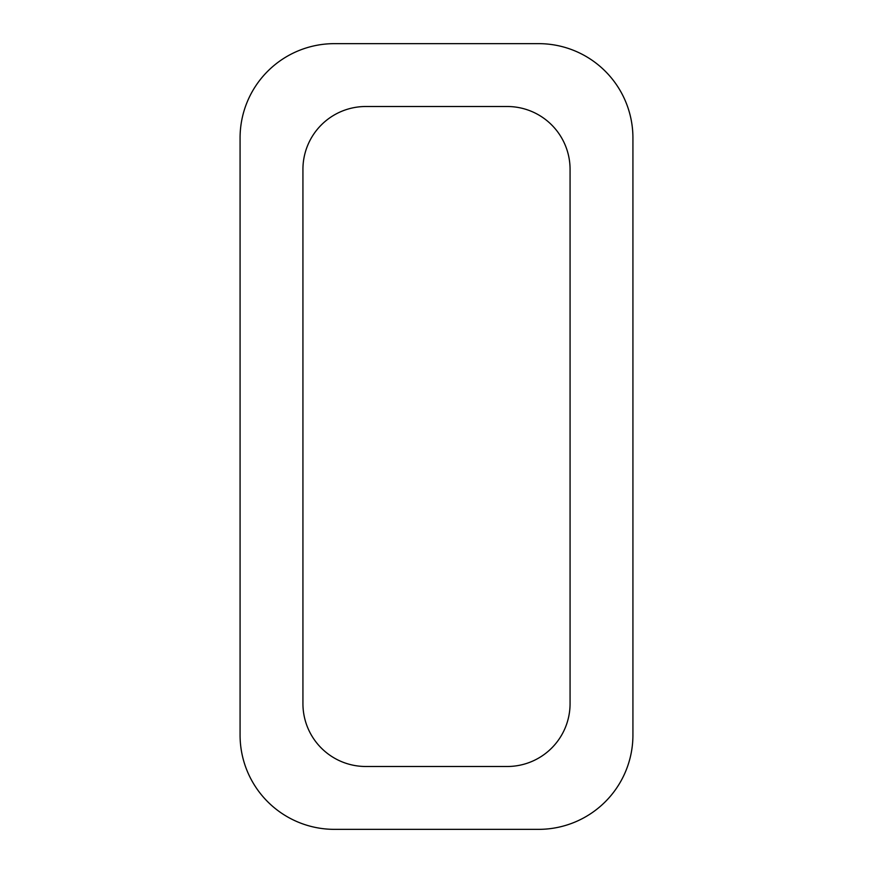 <?xml version="1.0" encoding="UTF-8"?>
<svg xmlns="http://www.w3.org/2000/svg" width="873" height="873" viewBox="0 0 873 873"><rect width="100%" height="100%" fill="white"/><g stroke="black" fill="none" stroke-linecap="round" stroke-linejoin="round"><path stroke-width="1.31" d="M334.359 43.65L538.641 43.65A94.284 94.284 0 0 1 632.925 137.934L632.925 735.066A94.284 94.284 0 0 1 538.641 829.35L334.359 829.35A94.284 94.284 0 0 1 240.075 735.066L240.075 137.934A94.284 94.284 0 0 1 334.359 43.65M302.931 703.638L302.931 169.362A62.856 62.856 0 0 1 365.787 106.506L507.213 106.506A62.856 62.856 0 0 1 570.069 169.362L570.069 703.638A62.856 62.856 0 0 1 507.213 766.494L365.787 766.494A62.856 62.856 0 0 1 302.931 703.638"/></g></svg>
